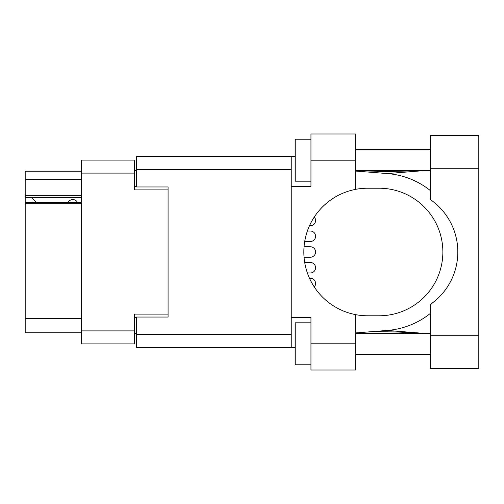 <?xml version="1.0" encoding="UTF-8"?>
<svg xmlns="http://www.w3.org/2000/svg" width="504" height="504" viewBox="0 0 504 504"><rect width="100%" height="100%" fill="white"/><g stroke="black" fill="none" stroke-linecap="round" stroke-linejoin="round"><path stroke-width="0.76" d="M81.635 203.742L25.2 203.742L25.2 202.507L81.635 202.507M168.078 317.041L168.078 314.105L134.511 314.105L134.511 343.892L81.635 343.892L81.635 160.108L134.511 160.108L134.511 189.895L168.078 189.895L168.078 186.959L168.078 317.041L136.609 317.041L136.609 334.454L291.236 334.454M136.609 333.402L134.511 333.402M134.511 170.598L136.609 170.598M81.635 179.619L25.2 179.619L25.2 171.228L81.635 171.228M81.635 332.772L25.2 332.772L25.2 318.509L81.635 318.509M25.2 203.742L25.2 318.509M25.2 179.619L25.2 195.35L81.635 195.35M25.2 195.35L25.2 202.507M25.2 197.555L81.635 197.555M430.542 335.714L430.542 304.303A63.781 63.781 0 0 0 430.542 199.697L430.542 135.557L478.8 135.557L478.8 368.443L430.542 368.443L430.542 335.714L478.8 335.714M430.542 149.72L355.641 149.72M430.542 170.698L355.641 170.698M430.542 333.301L355.641 333.301M430.542 354.281L355.641 354.281M310.955 364.77L295.218 364.77L295.218 322.812L310.955 322.812M310.955 181.188L295.218 181.188L295.218 139.23L310.955 139.23M355.641 343.791L355.641 370.018L310.955 370.018L310.955 343.791L355.641 343.791L355.641 314.647A63.781 63.781 0 0 1 355.641 189.353L355.641 160.209L310.955 160.209L310.955 186.436L291.236 186.436L291.236 347.464L136.609 347.464L136.609 334.454M291.236 317.564L310.955 317.564L310.955 343.791M310.955 160.209L310.955 133.982L355.641 133.982L355.641 160.209M295.218 347.464L291.236 347.464M168.078 186.959L136.609 186.959L136.609 156.536L291.236 156.536L291.236 186.436M295.218 156.536L291.236 156.536M355.641 189.353A63.781 63.781 0 0 1 367.605 188.219L379.084 188.219A63.781 63.781 0 0 1 442.865 252A63.781 63.781 0 0 1 379.084 315.781L367.605 315.781A63.781 63.781 0 0 1 355.641 314.647M423.026 333.301L387.356 330.435L355.641 332.93M387.356 330.435A78.674 78.674 0 0 0 430.542 313.261M430.542 190.739A78.674 78.674 0 0 0 387.356 173.565L355.641 171.07M423.026 170.698L387.356 173.565M310.325 272.979L307.371 272.979L310.325 272.979A5.248 5.248 0 0 0 315.573 267.737A5.248 5.248 0 0 0 310.325 262.489L304.693 262.489L310.325 262.489M310.325 225.773L309.462 225.773L310.325 225.773A5.248 5.248 0 0 0 314.25 217.048M310.325 257.248L304.038 257.248L310.325 257.248A5.248 5.248 0 0 0 315.573 252A5.248 5.248 0 0 0 310.325 246.752L304.038 246.752L310.325 246.752M310.325 241.511L304.693 241.511L310.325 241.511A5.248 5.248 0 0 0 315.573 236.263A5.248 5.248 0 0 0 310.325 231.021L307.371 231.021L310.325 231.021M310.325 278.227L309.462 278.227L310.325 278.227A5.248 5.248 0 0 1 314.25 286.952M77.547 202.507A5.248 5.248 0 0 0 68.141 202.438L36.458 202.438A4.618 4.618 0 0 1 36.414 202.394L31.702 197.555M81.635 330.889L134.511 330.889M134.511 173.111L81.635 173.111M134.511 317.671L136.609 317.671M136.609 186.329L134.511 186.329M291.236 169.546L136.609 169.546M430.542 168.286L478.8 168.286M367.277 171.984L421.407 170.698M421.407 333.301L397.278 331.979L375.738 331.638L367.277 332.016"/></g></svg>
